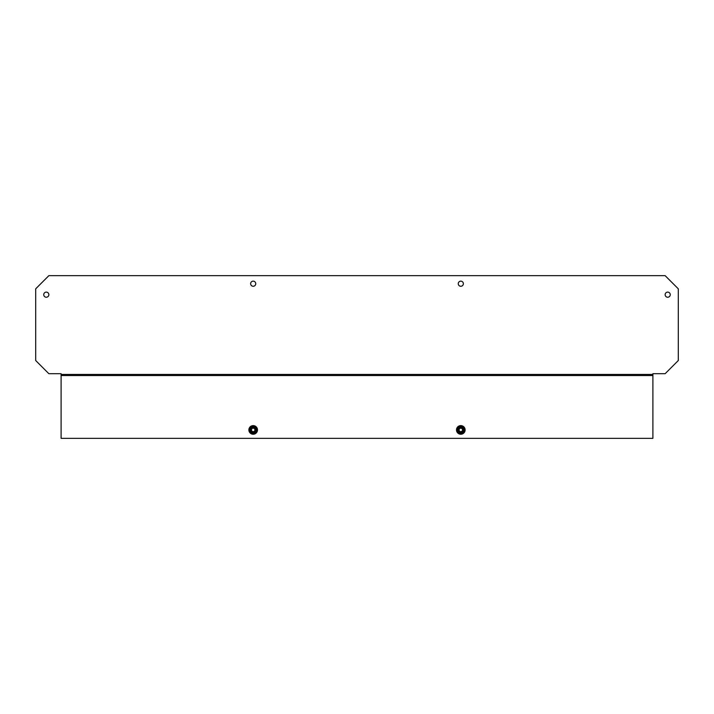 <?xml version="1.0" encoding="UTF-8"?>
<svg xmlns="http://www.w3.org/2000/svg" width="714" height="714" viewBox="0 0 714 714"><rect width="100%" height="100%" fill="white"/><g stroke="black" fill="none" stroke-linecap="round" stroke-linejoin="round"><path stroke-width="1.07" d="M249.231 431.64A4.311 4.311 0 0 1 251.48 425.963A4.311 4.311 0 0 1 257.147 428.213A4.311 4.311 0 0 1 254.907 433.88A4.311 4.311 0 0 1 249.231 431.64A4.311 4.311 0 0 1 251.48 425.963A4.311 4.311 0 0 1 257.147 428.213M254.461 428.4L254.22 428.266A3.034 3.034 0 0 1 252.56 428.079L252.274 428.204A3.034 3.034 0 0 1 251.274 429.542L251.239 429.855A3.034 3.034 0 0 1 251.908 431.39L252.158 431.577A3.034 3.034 0 0 1 253.818 431.774L254.104 431.64A3.034 3.034 0 0 1 255.103 430.301L255.139 429.989A3.034 3.034 0 0 1 254.479 428.454L254.461 428.4M465.126 429.917A4.311 4.311 0 0 1 460.816 434.237A4.311 4.311 0 0 1 456.496 429.926A4.311 4.311 0 0 1 460.807 425.606A4.311 4.311 0 0 1 465.126 429.917A4.311 4.311 0 0 1 460.816 434.237A4.311 4.311 0 0 1 456.496 429.926M459.04 430.819L459.209 431.033A3.034 3.034 0 0 1 460.655 431.863L460.967 431.863A3.034 3.034 0 0 1 462.413 431.033L462.574 430.756A3.034 3.034 0 0 1 462.574 429.087L462.413 428.811A3.034 3.034 0 0 1 460.967 427.981L460.646 427.981A3.034 3.034 0 0 1 459.2 428.819L459.048 429.087A3.034 3.034 0 0 1 459.048 430.765L459.04 430.819M48.855 294.677A2.561 2.561 0 0 1 46.303 297.238A2.561 2.561 0 0 1 43.741 294.677A2.561 2.561 0 0 1 46.303 292.115A2.561 2.561 0 0 1 48.855 294.677M255.746 283.708A2.561 2.561 0 0 1 253.193 286.269A2.561 2.561 0 0 1 250.632 283.708A2.561 2.561 0 0 1 253.193 281.155A2.561 2.561 0 0 1 255.746 283.708M463.368 283.708A2.561 2.561 0 0 1 460.807 286.269A2.561 2.561 0 0 1 458.254 283.708A2.561 2.561 0 0 1 460.807 281.155A2.561 2.561 0 0 1 463.368 283.708M670.259 294.677A2.561 2.561 0 0 1 667.697 297.238A2.561 2.561 0 0 1 665.145 294.677A2.561 2.561 0 0 1 667.697 292.115A2.561 2.561 0 0 1 670.259 294.677M61.101 373.699L48.855 373.699L35.7 360.534L35.7 288.831L48.855 275.666L665.145 275.666L678.3 288.831L678.3 360.534L665.145 373.699L652.899 373.699L652.899 374.448L61.101 374.448L61.101 373.699M61.101 374.448L61.101 375.546L652.899 375.546L652.899 374.448M652.899 375.546L652.899 438.334L61.101 438.334L61.101 375.546M251.087 430.837A2.294 2.294 0 0 1 252.283 427.82A2.294 2.294 0 0 1 255.291 429.016A2.294 2.294 0 0 1 254.104 432.024A2.294 2.294 0 0 1 251.087 430.837M250.623 431.033A2.794 2.794 0 0 1 252.078 427.356A2.794 2.794 0 0 1 255.755 428.811A2.794 2.794 0 0 1 254.3 432.488A2.794 2.794 0 0 1 250.623 431.033M249.775 431.399A3.722 3.722 0 0 1 251.712 426.508A3.722 3.722 0 0 1 256.603 428.445A3.722 3.722 0 0 1 254.666 433.344A3.722 3.722 0 0 1 249.775 431.399M463.1 429.917A2.294 2.294 0 0 1 460.816 432.211A2.294 2.294 0 0 1 458.522 429.926A2.294 2.294 0 0 1 460.807 427.632A2.294 2.294 0 0 1 463.1 429.917M463.609 429.917A2.794 2.794 0 0 1 460.816 432.72A2.794 2.794 0 0 1 458.013 429.926A2.794 2.794 0 0 1 460.807 427.124A2.794 2.794 0 0 1 463.609 429.917M464.537 429.917A3.722 3.722 0 0 1 460.816 433.648A3.722 3.722 0 0 1 457.085 429.926A3.722 3.722 0 0 1 460.807 426.196A3.722 3.722 0 0 1 464.537 429.917"/></g></svg>

